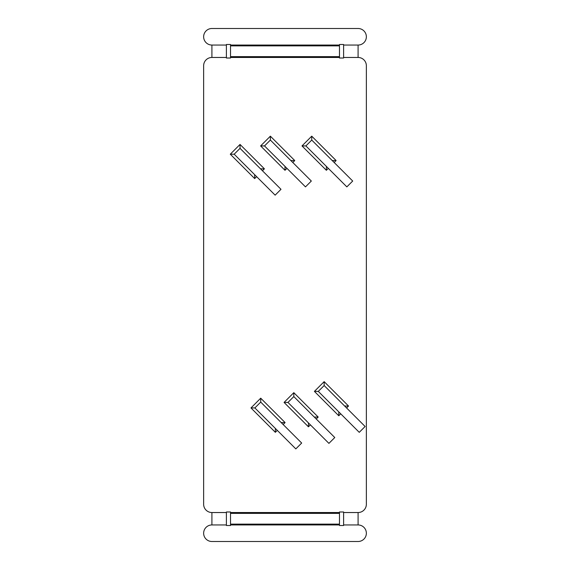 <?xml version="1.0" encoding="UTF-8"?>
<svg xmlns="http://www.w3.org/2000/svg" width="570" height="570" viewBox="0 0 570 570"><rect width="100%" height="100%" fill="white"/><g stroke="black" fill="none" stroke-linecap="round" stroke-linejoin="round"><path stroke-width="0.85" d="M230.529 524.949L230.529 511.988L226.39 511.988L226.39 525.504L230.529 525.504L230.529 524.949L339.471 524.949L339.471 525.504L343.61 525.504L343.61 524.949L358.088 524.949A8.272 8.272 0 0 1 366.36 533.228A8.272 8.272 0 0 1 358.088 541.5L211.912 541.5A8.272 8.272 0 0 1 203.64 533.228A8.272 8.272 0 0 1 211.912 524.949L226.39 524.949M211.912 524.949L211.912 512.537A8.272 8.272 0 0 1 203.64 504.265L203.64 65.735A8.272 8.272 0 0 1 211.912 57.463L226.39 57.463L226.39 58.012L230.529 58.012L230.529 57.463L339.471 57.463L339.471 58.012L343.61 58.012L343.61 45.051L358.088 45.051A8.272 8.272 0 0 0 366.36 36.772A8.272 8.272 0 0 0 358.088 28.5L211.912 28.5A8.272 8.272 0 0 0 203.64 36.772A8.272 8.272 0 0 0 211.912 45.051L226.39 45.051L226.39 44.496L230.529 44.496L230.529 45.051L339.471 45.051L339.471 45.878L230.529 45.878L230.529 45.051M343.61 45.051L343.61 44.496L339.471 44.496L339.471 45.051M211.912 512.537L226.39 512.537M343.61 57.463L358.088 57.463A8.272 8.272 0 0 1 366.36 65.735L366.36 504.265A8.272 8.272 0 0 1 358.088 512.537L358.088 524.949M343.61 524.949L343.61 512.537L358.088 512.537M343.61 512.537L343.61 511.988L339.471 511.988L339.471 513.37L230.529 513.37M230.529 512.537L339.471 512.537M226.39 57.463L226.39 45.051M339.471 524.949L339.471 513.37M358.088 45.051L358.088 57.463M211.912 57.463L211.912 45.051M339.471 57.463L339.471 45.878M230.529 57.463L230.529 45.878M260.718 402.092L254.868 407.942L295.823 448.896L301.673 443.047L260.718 402.092L260.718 398.188L250.971 407.942L275.346 432.317L277.298 430.371M254.868 407.942L250.971 407.942M281.195 422.57L285.1 422.57L260.718 398.188M275.346 428.419L275.346 432.317M305.891 145.927L311.74 140.07L352.702 181.032L346.845 186.882L305.891 145.927L301.993 145.927L326.368 170.302L328.32 168.357M311.327 181.032L270.372 140.07L264.523 145.927L305.477 186.882L311.327 181.032M280.989 189.304L240.034 148.35L234.185 154.199L275.139 195.154L280.989 189.304M365.114 426.495L324.152 385.541L318.302 391.391L359.257 432.345L365.114 426.495M334.775 437.532L293.814 396.57L287.964 402.427L328.918 443.382L334.775 437.532M332.224 160.555L336.122 160.555L311.74 136.173L301.993 145.927M311.74 140.07L311.74 136.173M326.368 166.404L326.368 170.302M290.85 160.555L294.754 160.555L270.372 136.173L260.618 145.927L285 170.302L286.952 168.357M270.372 140.07L270.372 136.173M285 166.404L285 170.302M264.523 145.927L260.618 145.927M260.511 168.827L264.416 168.827L240.034 144.445L230.28 154.199L254.662 178.581L256.614 176.629M240.034 148.35L240.034 144.445M254.662 174.677L254.662 178.581M234.185 154.199L230.28 154.199M344.636 406.018L348.534 406.018L324.152 381.644L314.405 391.391L338.78 415.772L340.732 413.82M324.152 385.541L324.152 381.644M338.78 411.868L338.78 415.772M318.302 391.391L314.405 391.391M314.291 417.055L318.195 417.055L293.814 392.673L284.067 402.427L308.441 426.802L310.394 424.857M293.814 396.57L293.814 392.673M308.441 422.904L308.441 426.802M287.964 402.427L284.067 402.427M283.147 424.522L285.1 422.57M316.243 419L318.195 417.055M346.581 407.97L348.534 406.018M262.464 170.779L264.416 168.827M292.802 162.5L294.754 160.555M334.17 162.5L336.122 160.555M339.471 524.122L230.529 524.122M339.471 56.63L230.529 56.63"/></g></svg>
